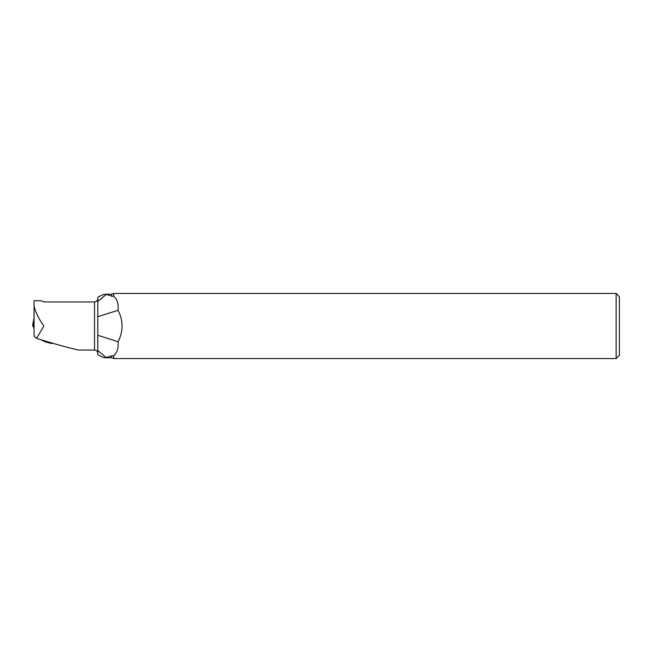 <?xml version="1.0" encoding="UTF-8"?>
<svg xmlns="http://www.w3.org/2000/svg" width="652" height="652" viewBox="0 0 652 652"><rect width="100%" height="100%" fill="white"/><g stroke="black" fill="none" stroke-linecap="round" stroke-linejoin="round"><path stroke-width="0.98" d="M97.8 353.457C97.637 351.42 96.545 350.287 94.54 350.051L78.599 350.051C68.867 347.948 54.866 344.052 36.585 338.364L34.067 336.139L34.067 300.743L40.913 300.743L44.173 301.949L94.54 301.949C96.545 301.713 97.637 300.58 97.8 298.543M34.067 306.041C35.347 311.852 38.607 318.502 43.847 326L36.585 338.364M97.8 301.46L97.8 297.336C101.199 295.291 103.733 294.264 105.388 294.248L106.292 294.394L97.8 301.46L97.8 354.664C101.199 356.709 103.733 357.736 105.388 357.752L111.598 357.752L111.598 355.878L105.388 357.752M106.292 357.606L97.8 350.54M111.598 355.878L113.725 355.593L113.725 358.535L358.6 358.535C359.814 358.543 359.814 358.543 358.6 358.535M616.14 293.457L616.14 358.543L619.4 355.283L619.4 296.717L616.14 293.457L113.725 293.457L113.725 296.407C117.287 299.447 118.713 304.093 118.004 310.328C120.661 315.218 121.997 320.442 122.03 326C121.997 331.558 120.661 336.782 118.004 341.672C118.713 347.907 117.287 352.553 113.725 355.593M118.004 341.672L97.8 335.299M106.292 294.394L111.598 296.122L111.598 294.248L113.725 293.457M118.004 310.328L97.8 316.701M113.725 296.407L111.598 296.122M359.456 358.543L616.14 358.543M41.761 339.969L42.29 340.474A5.297 0.53 16.8 0 0 47.286 342.422A5.297 0.53 16.8 0 0 52.217 343.474L52.991 343.327M32.739 326L33.122 322.455M32.616 326L33.203 321.966A1.304 0.929 10.5 0 1 33.228 321.852M34.067 328.021L32.828 326.033L33.717 321.208L32.967 326.269M33.554 321.094L34.067 317.711L33.717 327.32M34.034 316.611L34.043 317.964A1.304 1.002 11 0 0 34.043 318.127M94.54 350.051L94.54 301.949M113.529 358.388L111.598 357.752M105.388 294.248L111.598 294.248"/></g></svg>
